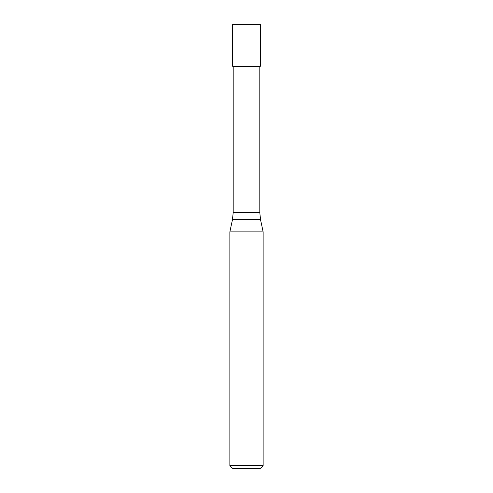 <?xml version="1.0" encoding="UTF-8"?>
<svg xmlns="http://www.w3.org/2000/svg" width="493" height="493" viewBox="0 0 493 493"><rect width="100%" height="100%" fill="white"/><g stroke="black" fill="none" stroke-linecap="round" stroke-linejoin="round"><path stroke-width="0.74" d="M259.811 212.717L260.538 219.638L232.462 219.638L233.189 212.717L259.811 212.717L259.811 66.802L260.366 66.247L260.366 24.65L232.634 24.65L232.634 66.247L260.366 66.247L232.634 66.247L232.634 24.65M259.811 66.802L233.189 66.802L232.634 66.247M260.538 219.638L263.139 231.87L229.861 231.87L232.462 219.638M263.139 465.577L260.366 468.35L232.634 468.35L229.861 465.577L263.139 465.577L263.139 231.87M233.189 212.717L233.189 66.802M229.861 465.577L229.861 231.87"/></g></svg>
